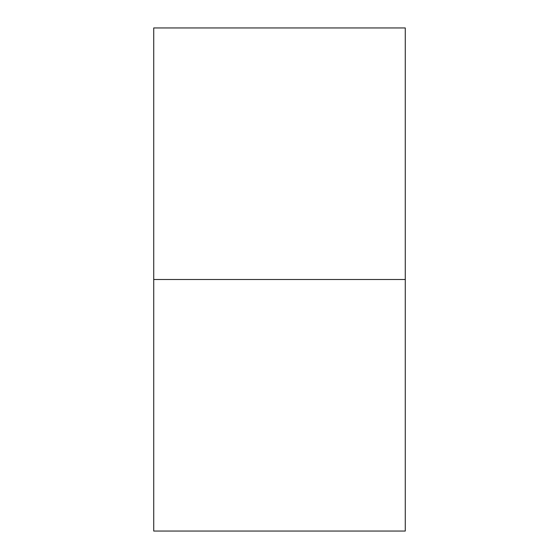 <?xml version="1.0" encoding="UTF-8"?>
<svg xmlns="http://www.w3.org/2000/svg" width="559" height="559" viewBox="0 0 559 559"><rect width="100%" height="100%" fill="white"/><g stroke="black" fill="none" stroke-linecap="round" stroke-linejoin="round"><path stroke-width="0.42" stroke-dasharray="2.79 2.1" d="M153.725 279.5L405.275 279.5L405.275 531.05L405.275 279.5L153.725 279.5L153.725 27.95L153.725 279.5M405.275 27.95L405.275 279.5L405.275 27.95"/><path stroke-width="0.84" d="M153.725 531.05L153.725 27.95L153.725 531.05L405.275 531.05L405.275 279.5L153.725 279.5L405.275 279.5L405.275 27.95L405.275 531.05M153.725 27.95L405.275 27.95"/></g></svg>
